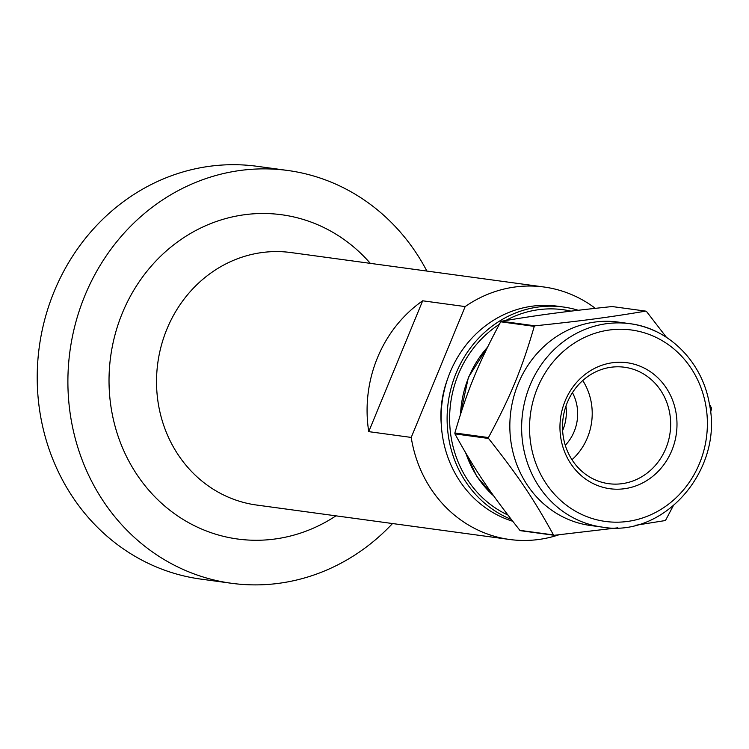 <?xml version="1.0" encoding="UTF-8"?>
<svg xmlns="http://www.w3.org/2000/svg" width="749" height="749" viewBox="0 0 749 749"><rect width="100%" height="100%" fill="white"/><g stroke="black" fill="none" stroke-linecap="round" stroke-linejoin="round"><path stroke-width="1.12" d="M488.535 438.455C518.214 475.943 533.597 498.778 553.492 534.936L519.9 530.358C490.221 492.879 474.847 470.035 454.943 433.877L488.535 438.455A121.75 111.873 -82.2 0 1 488.451 437.556L454.858 432.978C467.46 389.883 478.302 363.565 500.688 321.798L534.271 326.367C521.679 369.463 510.827 395.79 488.451 437.556M645.741 311.125C608.357 317.398 582.123 320.881 534.955 325.824L501.362 321.255C538.756 314.973 564.98 311.49 612.148 306.547L645.741 311.125A121.75 111.873 -82.2 0 1 646.125 311.294A121.75 111.873 -82.2 0 1 646.509 311.472L666.432 337.322M710.539 412.362L711.55 408.851A121.75 111.873 -82.2 0 0 711.466 407.952L709.425 404.217M635.283 525.339L665.046 520.583A121.75 111.873 -82.2 0 0 665.721 520.04L673.126 506.052M519.9 530.358A121.75 111.873 -82.2 0 0 520.667 530.713L554.26 535.292L617.728 527.83M511.305 519.441A110.197 101.255 -82.2 0 1 450.561 390.163A110.197 101.255 -82.2 0 1 563.398 307.015A110.197 101.255 -82.2 0 1 578.219 310.273M507.888 515.022A107.481 98.756 -82.2 0 1 449.737 423.85A107.481 98.756 -82.2 0 1 499.311 324.345M505.744 320.516A107.481 98.756 -82.2 0 1 570.963 311.144M454.943 433.877A121.75 111.873 -82.2 0 1 454.858 432.978M500.688 321.798A121.75 111.873 -82.2 0 1 501.362 321.255M534.271 326.367A121.75 111.873 -82.2 0 1 534.955 325.824M512.728 521.267A110.197 101.255 -82.2 0 1 443.595 393.525A110.197 101.255 -82.2 0 1 557.387 306.191L563.398 307.015M441.273 424.374A95.404 87.661 -82.2 0 1 447.359 379.659M602.271 527.109C664.503 538.203 723.815 469.351 709.303 403.571C702.328 362.113 668.997 328.408 629.956 323.69A102.65 94.318 -82.2 0 0 530.011 385.332A102.65 94.318 -82.2 0 0 602.271 527.109L590.465 525.498A102.65 94.318 -82.2 0 1 510.855 411.07A102.65 94.318 -82.2 0 1 618.15 322.079L629.956 323.69A102.65 94.318 -82.2 0 1 655 331.049M554.26 535.292A121.75 111.873 -82.2 0 1 553.492 534.936M572.451 392.654A42.946 39.463 -82.2 0 1 565.289 445.281M565.935 406.164A42.927 39.444 97.8 0 1 562.621 430.525A42.946 39.463 97.8 0 0 565.944 406.136M582.75 380.539A58.75 53.984 -82.2 0 1 571.974 459.708M638.841 371.457A58.75 53.984 -82.2 0 1 668.473 440.712A58.75 53.984 -82.2 0 1 608.665 483.676A58.75 53.984 -82.2 0 1 563.089 418.176A58.75 53.984 -82.2 0 1 624.507 367.244A58.75 53.984 -82.2 0 1 638.841 371.457M642.558 367.282A63.581 58.422 -82.2 0 1 652.622 476.43A63.581 58.422 -82.2 0 1 560.243 433.446A63.581 58.422 -82.2 0 1 642.558 367.282M465.157 306.584L411.22 437.425L368.742 431.639A127.405 117.069 -82.2 0 1 422.67 300.798L465.157 306.584A127.405 117.069 -82.2 0 1 544.008 287.007A127.405 117.069 -82.2 0 1 575.092 296.145A127.405 117.069 -82.2 0 1 595.333 308.335M422.67 300.798L368.742 431.639M558.876 534.805A127.405 117.069 -82.2 0 1 509.648 539.486A127.405 117.069 -82.2 0 1 411.22 437.425M392.513 523.542A208.316 191.416 -82.2 0 1 231.544 583.284A208.316 191.416 -82.2 0 1 69.966 351.066A208.316 191.416 -82.2 0 1 287.728 170.472A208.316 191.416 -82.2 0 1 338.557 185.406A208.316 191.416 -82.2 0 1 426.883 271.063M231.544 583.284L200.863 579.108A208.316 191.416 -82.2 0 1 39.285 346.89A208.316 191.416 -82.2 0 1 257.047 166.297L287.728 170.472M537.436 388.01A96.612 88.775 -82.2 0 1 690.69 367.675A96.612 88.775 -82.2 0 1 627.297 521.473A96.612 88.775 -82.2 0 1 537.436 388.01M493.713 495.904A101.443 93.213 -82.2 0 1 465.925 453.304M460.551 414.169A101.443 93.213 -82.2 0 1 468.705 377.327A101.443 93.213 -82.2 0 1 487.552 347.18M509.648 539.486L256.617 505.041A127.405 117.069 -82.2 0 1 166.924 329.083A127.405 117.069 -82.2 0 1 290.987 252.563L544.008 287.007M335.945 515.846A163.628 150.362 -82.2 0 1 158.994 500.875A163.628 150.362 -82.2 0 1 122.377 313.007A163.628 150.362 -82.2 0 1 370.315 263.367M460.214 415.218L468.397 377.356L487.871 346.534M493.937 496.213L476.841 476.448L465.363 452.349"/></g></svg>
